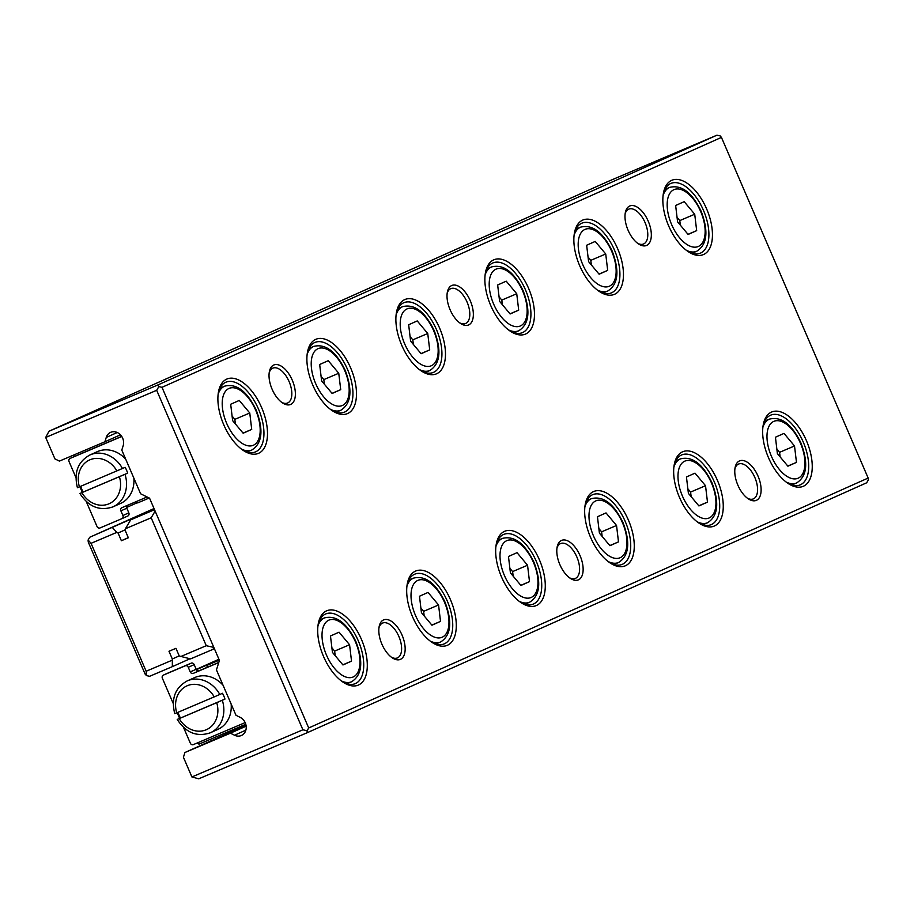 <?xml version="1.0" encoding="UTF-8"?>
<svg xmlns="http://www.w3.org/2000/svg" width="914" height="914" viewBox="0 0 914 914"><rect width="100%" height="100%" fill="white"/><g stroke="black" fill="none" stroke-linecap="round" stroke-linejoin="round"><path stroke-width="1.37" d="M214.402 648.746L190.558 658.903L179.27 656.024L175.956 648.312L168.987 651.271L172.312 658.983L172.358 666.637L189.963 658.766M172.312 658.983L179.224 655.898M172.358 666.637L149.599 676.303L146.469 675.595L145.12 674.098L88.235 542.002L88.087 540.025L89.721 537.261L154.203 508.949M154.02 508.538L89.721 537.261M112.468 527.595L116.798 532.394L91.057 543.327L146.149 671.253L171.889 660.319M180.526 656.64L206.267 645.707L151.176 517.792L125.447 528.726L125.024 530.051L128.348 537.775L121.379 540.734L118.055 533.011L116.798 532.394M118.055 533.011L125.081 529.88M121.379 540.734L128.291 537.638M125.447 528.726L130.668 519.86L154.34 509.281M130.668 519.86L154.523 509.704M213.51 646.666L213.305 649.237M153.426 510.195L155.449 511.84M206.267 645.707L213.156 647.261M151.176 517.792L154.774 511.691M146.469 675.595L146.149 671.253M88.087 540.025L91.057 543.327M174.734 713.651C171.021 698.536 175.191 687.614 187.221 680.907A28.391 24.335 65.9 0 1 187.576 680.759A28.391 24.335 65.9 0 1 219.806 694.48L222.479 693.28A28.391 24.335 65.9 0 1 224.97 699.073L177.225 719.444C185.805 732.685 196.727 737.175 210.014 732.902L210.38 732.742A28.391 24.335 65.9 0 1 210.026 732.902M177.796 719.181L179.224 718.621A23.97 20.542 -114.1 0 0 206.21 729.772A23.97 20.542 -114.1 0 0 216.721 702.683L179.224 718.621M80.695 486.339A28.391 24.335 -114.1 0 0 83.151 492.052L79.918 493.503C88.498 506.744 99.42 511.234 112.708 506.962L113.073 506.802A28.391 24.335 65.9 0 1 112.719 506.95M80.489 493.24L125.001 474.32A28.391 24.335 65.9 0 1 113.073 506.802L120.488 503.488A28.391 24.335 -114.1 0 0 133.844 478.091M125.755 459.296A28.391 24.335 -114.1 0 0 97.684 451.505A28.391 24.335 -114.1 0 0 97.33 451.653A28.391 24.335 -114.1 0 0 96.987 451.813M83.151 492.052L127.663 473.132A28.391 24.335 -114.1 0 0 125.172 467.34L77.987 487.448M127.663 473.132L125.001 474.32M737.861 485.128A21.445 11.048 -113 0 1 735.13 467.442A21.445 11.048 -113 0 1 744.921 461.01A21.445 11.048 -113 0 1 758.026 476.125A21.445 11.048 -113 0 1 760.014 496.302A21.445 11.048 -113 0 1 748.543 498.998A21.445 11.048 -113 0 1 737.861 485.128M747.481 498.267A18.92 9.746 67 0 0 753.353 498.895A18.92 9.746 67 0 0 754.85 477.496A18.92 9.746 67 0 0 738.558 464.061A18.92 9.746 67 0 0 734.925 468.722M559.882 564.646A21.445 11.048 -113 0 1 557.152 546.949A21.445 11.048 -113 0 1 566.943 540.528A21.445 11.048 -113 0 1 580.047 555.632A21.445 11.048 -113 0 1 582.035 575.809A21.445 11.048 -113 0 1 570.564 578.516A21.445 11.048 -113 0 1 559.882 564.646M569.502 577.774A18.92 9.746 67 0 0 575.374 578.402A18.92 9.746 67 0 0 576.871 557.003A18.92 9.746 67 0 0 560.568 543.567A18.92 9.746 67 0 0 556.946 548.229M628.078 230.225A21.445 11.048 -113 0 1 625.347 212.528A21.445 11.048 -113 0 1 635.139 206.107A21.445 11.048 -113 0 1 648.243 221.211A21.445 11.048 -113 0 1 650.231 241.387A21.445 11.048 -113 0 1 638.76 244.095A21.445 11.048 -113 0 1 628.078 230.225M637.698 243.353A18.92 9.746 67 0 0 643.57 243.981A18.92 9.746 67 0 0 645.067 222.582A18.92 9.746 67 0 0 628.775 209.146A18.92 9.746 67 0 0 625.142 213.807M450.099 309.732A21.445 11.048 -113 0 1 447.369 292.046A21.445 11.048 -113 0 1 457.16 285.614A21.445 11.048 -113 0 1 470.264 300.717A21.445 11.048 -113 0 1 472.252 320.894A21.445 11.048 -113 0 1 460.782 323.602A21.445 11.048 -113 0 1 450.099 309.732M459.719 322.859A18.92 9.746 67 0 0 465.592 323.487A18.92 9.746 67 0 0 467.088 302.1A18.92 9.746 67 0 0 450.785 288.653A18.92 9.746 67 0 0 447.163 293.314M768.468 457.64A40.376 20.794 -113 0 1 763.339 424.347A40.376 20.794 -113 0 1 781.756 412.248A40.376 20.794 -113 0 1 806.434 440.685A40.376 20.794 -113 0 1 810.17 478.662A40.376 20.794 -113 0 1 788.576 483.757A40.376 20.794 -113 0 1 768.468 457.64M787.525 483.049A37.851 19.491 67 0 0 800.264 484.843A37.851 19.491 67 0 0 803.257 442.056A37.851 19.491 67 0 0 770.662 415.173A37.851 19.491 67 0 0 763.11 425.581M679.479 497.399A40.376 20.794 -113 0 1 674.338 464.095A40.376 20.794 -113 0 1 692.766 451.996A40.376 20.794 -113 0 1 717.444 480.433A40.376 20.794 -113 0 1 721.18 518.409A40.376 20.794 -113 0 1 699.587 523.505A40.376 20.794 -113 0 1 679.479 497.399M698.536 522.808A37.851 19.491 67 0 0 711.275 524.602A37.851 19.491 67 0 0 714.268 481.815A37.851 19.491 67 0 0 681.673 454.932A37.851 19.491 67 0 0 674.121 465.34M590.478 537.158A40.376 20.794 -113 0 1 585.348 503.854A40.376 20.794 -113 0 1 603.777 491.755A40.376 20.794 -113 0 1 628.455 520.192A40.376 20.794 -113 0 1 632.191 558.168A40.376 20.794 -113 0 1 610.598 563.264A40.376 20.794 -113 0 1 590.478 537.158M609.547 562.567A37.851 19.491 67 0 0 622.274 564.349A37.851 19.491 67 0 0 625.279 521.563A37.851 19.491 67 0 0 592.672 494.68A37.851 19.491 67 0 0 585.131 505.088M501.489 576.905A40.376 20.794 -113 0 1 496.359 543.613A40.376 20.794 -113 0 1 514.788 531.514A40.376 20.794 -113 0 1 539.466 559.951A40.376 20.794 -113 0 1 543.202 597.927A40.376 20.794 -113 0 1 521.608 603.011A40.376 20.794 -113 0 1 501.489 576.905M520.557 602.315A37.851 19.491 67 0 0 533.285 604.108A37.851 19.491 67 0 0 536.289 561.322A37.851 19.491 67 0 0 503.683 534.439A37.851 19.491 67 0 0 496.142 544.847M412.5 616.664A40.376 20.794 -113 0 1 407.37 583.361A40.376 20.794 -113 0 1 425.798 571.261A40.376 20.794 -113 0 1 450.476 599.698A40.376 20.794 -113 0 1 454.212 637.675A40.376 20.794 -113 0 1 432.619 642.771A40.376 20.794 -113 0 1 412.5 616.664M431.568 642.074A37.851 19.491 67 0 0 444.295 643.856A37.851 19.491 67 0 0 447.3 601.081A37.851 19.491 67 0 0 414.693 574.198A37.851 19.491 67 0 0 407.141 584.606M668.66 225.907A40.376 20.794 -113 0 1 663.53 192.603A40.376 20.794 -113 0 1 681.958 180.504A40.376 20.794 -113 0 1 706.636 208.94A40.376 20.794 -113 0 1 710.372 246.917A40.376 20.794 -113 0 1 688.779 252.013A40.376 20.794 -113 0 1 668.66 225.907M687.728 251.316A37.851 19.491 67 0 0 700.455 253.109A37.851 19.491 67 0 0 703.46 210.323A37.851 19.491 67 0 0 670.853 183.44A37.851 19.491 67 0 0 663.313 193.848M579.67 265.666A40.376 20.794 -113 0 1 574.54 232.362A40.376 20.794 -113 0 1 592.969 220.263A40.376 20.794 -113 0 1 617.647 248.699A40.376 20.794 -113 0 1 621.383 286.676A40.376 20.794 -113 0 1 599.79 291.772A40.376 20.794 -113 0 1 579.67 265.666M598.739 291.075A37.851 19.491 67 0 0 611.466 292.857A37.851 19.491 67 0 0 614.471 250.07A37.851 19.491 67 0 0 581.864 223.187A37.851 19.491 67 0 0 574.312 233.607M490.681 305.413A40.376 20.794 -113 0 1 485.551 272.121A40.376 20.794 -113 0 1 503.98 260.022A40.376 20.794 -113 0 1 528.646 288.458A40.376 20.794 -113 0 1 532.394 326.435A40.376 20.794 -113 0 1 510.789 331.519A40.376 20.794 -113 0 1 490.681 305.413M509.749 330.822A37.851 19.491 67 0 0 522.477 332.616A37.851 19.491 67 0 0 525.47 289.829A37.851 19.491 67 0 0 492.875 262.946A37.851 19.491 67 0 0 485.323 273.355M401.692 345.172A40.376 20.794 -113 0 1 396.562 311.868A40.376 20.794 -113 0 1 414.99 299.769A40.376 20.794 -113 0 1 439.657 328.206A40.376 20.794 -113 0 1 443.393 366.183A40.376 20.794 -113 0 1 421.8 371.278A40.376 20.794 -113 0 1 401.692 345.172M420.76 370.581A37.851 19.491 67 0 0 433.487 372.375A37.851 19.491 67 0 0 436.481 329.588A37.851 19.491 67 0 0 403.885 302.705A37.851 19.491 67 0 0 396.333 313.114M331.759 410.329A37.851 19.491 67 0 0 344.498 412.123A37.851 19.491 67 0 0 347.491 369.336A37.851 19.491 67 0 0 314.896 342.453A37.851 19.491 67 0 0 307.344 352.861M312.702 384.92A40.376 20.794 -113 0 1 307.572 351.627A40.376 20.794 -113 0 1 326.001 339.528A40.376 20.794 -113 0 1 350.668 367.965A40.376 20.794 -113 0 1 354.404 405.942A40.376 20.794 -113 0 1 332.81 411.037A40.376 20.794 -113 0 1 312.702 384.92M381.892 644.153A21.445 11.048 -113 0 1 379.173 626.456A21.445 11.048 -113 0 1 388.964 620.035A21.445 11.048 -113 0 1 402.069 635.139A21.445 11.048 -113 0 1 404.057 655.315A21.445 11.048 -113 0 1 392.574 658.023A21.445 11.048 -113 0 1 381.892 644.153M391.512 657.28A18.92 9.746 67 0 0 397.396 657.909A18.92 9.746 67 0 0 398.892 636.521A18.92 9.746 67 0 0 382.589 623.074A18.92 9.746 67 0 0 378.967 627.735M272.109 389.238A21.445 11.048 -113 0 1 269.39 371.552A21.445 11.048 -113 0 1 279.181 365.12A21.445 11.048 -113 0 1 292.286 380.224A21.445 11.048 -113 0 1 294.274 400.401A21.445 11.048 -113 0 1 282.803 403.108A21.445 11.048 -113 0 1 272.109 389.238M281.729 402.366A18.92 9.746 67 0 0 287.613 402.994A18.92 9.746 67 0 0 289.11 381.606A18.92 9.746 67 0 0 272.806 368.159A18.92 9.746 67 0 0 269.184 372.832M323.51 656.412A40.376 20.794 -113 0 1 318.38 623.12A40.376 20.794 -113 0 1 336.809 611.02A40.376 20.794 -113 0 1 361.476 639.457A40.376 20.794 -113 0 1 365.223 677.434A40.376 20.794 -113 0 1 343.618 682.529A40.376 20.794 -113 0 1 323.51 656.412M342.579 681.821A37.851 19.491 67 0 0 355.306 683.615A37.851 19.491 67 0 0 358.299 640.828A37.851 19.491 67 0 0 325.704 613.945A37.851 19.491 67 0 0 318.152 624.353M223.713 424.679A40.376 20.794 -113 0 1 218.572 391.375A40.376 20.794 -113 0 1 237 379.276A40.376 20.794 -113 0 1 261.678 407.713A40.376 20.794 -113 0 1 265.414 445.689A40.376 20.794 -113 0 1 243.821 450.785A40.376 20.794 -113 0 1 223.713 424.679M242.77 450.088A37.851 19.491 67 0 0 255.509 451.882A37.851 19.491 67 0 0 258.502 409.095A37.851 19.491 67 0 0 225.907 382.212A37.851 19.491 67 0 0 218.355 392.62M45.7 437.463L49.013 431.214L157.505 385.114L158.853 386.611L161.995 387.319L308.704 727.967L307.07 730.743L307.207 732.72L198.715 778.819L191.906 776.957L302.888 729.795L156.682 390.301L45.7 437.463L54.931 458.897L59.41 461.102L104.893 441.782L106.253 437.418A10.088 8.649 65.9 0 1 110.594 432.368A10.088 8.649 65.9 0 1 110.72 432.311A10.088 8.649 65.9 0 1 120.534 434.904A10.088 8.649 65.9 0 1 123.162 445.746L121.79 450.099L140.596 493.766L149.565 498.187L219.429 660.399L216.447 669.893L236.006 715.296L240.119 717.33A10.088 8.649 65.9 0 1 246.197 726.619A10.088 8.649 65.9 0 1 241.433 735.484A10.088 8.649 65.9 0 1 234.51 735.222L230.385 733.188L246.152 726.15M194.294 677.754A28.391 24.335 65.9 0 1 194.636 677.594A28.391 24.335 65.9 0 1 194.99 677.445A28.391 24.335 65.9 0 1 223.062 685.249M231.151 704.031A28.391 24.335 65.9 0 1 217.795 729.429A28.391 24.335 65.9 0 1 217.441 729.589M224.97 699.073L222.308 700.273A28.391 24.335 65.9 0 1 210.38 732.742L217.795 729.429M307.207 732.72L866.666 482.786L868.3 480.021L868.151 478.045L721.443 137.397L720.095 135.889L716.964 135.181L608.473 181.28L49.013 431.214M180.458 717.993A28.391 24.335 65.9 0 1 178.002 712.292M176.733 712.829L214.219 696.891A23.97 20.542 -114.1 0 0 187.244 685.74A23.97 20.542 -114.1 0 0 176.733 712.829L175.294 713.388M121.756 436.481L70.058 458.44A2.525 2.159 -114.1 0 0 69.064 461.604L75.931 477.554M79.872 486.694L82.329 492.418M86.282 501.592L97.01 526.487A2.525 2.159 -114.1 0 0 100.003 527.961L121.893 518.661A2.525 2.159 -114.1 0 0 122.887 515.496L120.888 510.857A2.525 2.159 65.9 0 1 121.859 507.716A2.525 2.159 65.9 0 1 121.882 507.693L147.108 496.976M121.688 436.378L75.988 455.789A2.525 2.159 -114.1 0 0 75.931 455.823M135.569 501.889L137.66 502.917L149.21 498.016M119.723 435.155L104.893 441.782M73.486 456.909L74.125 454.852M308.704 727.967L868.151 478.045M161.995 387.319L721.443 137.397M796.471 462.37L787.914 466.197L777.391 453.618L775.438 437.223L784.006 433.407L794.517 445.975L796.471 462.37L787.799 466.06M707.482 502.129L698.924 505.945L688.402 493.377L686.448 476.982L695.006 473.155L705.528 485.722L707.482 502.129L698.81 505.808M618.492 541.876L609.935 545.704L599.413 533.136L597.459 516.741L606.016 512.914L616.539 525.481L618.492 541.876L609.821 545.567M529.503 581.635L520.946 585.463L510.423 572.884L508.47 556.489L517.027 552.662L527.549 565.24L529.503 581.635L520.82 585.326M440.514 621.383L431.945 625.21L421.434 612.643L419.48 596.248L428.038 592.421L438.56 604.988L440.514 621.383L431.831 625.073M351.524 661.142L342.956 664.969L332.445 652.39L330.48 635.995L339.048 632.18L349.571 644.747L351.524 661.142L342.841 664.832M230.385 733.188L184.914 752.508L246.003 725.225M184.914 752.508L183.428 757.26L191.906 776.957M157.505 385.114L716.964 135.181M158.853 386.611L156.682 390.301M307.07 730.743L302.888 729.795M230.682 404.262L232.636 420.657L243.158 433.225L251.716 429.409L249.762 413.002L239.251 400.435L230.682 404.262M235.378 423.936L234.829 419.355L232.087 416.076M234.829 419.355L249.762 413.002M243.044 433.087L251.716 429.409M331.896 647.809L334.638 651.088L349.571 644.747M334.638 651.088L335.187 655.669M319.672 364.503L321.625 380.909L332.148 393.477L340.716 389.65L338.751 373.255L328.24 360.687L319.672 364.503M324.367 384.177L323.83 379.596L321.077 376.317M323.83 379.596L338.751 373.255M332.033 393.34L340.716 389.65M408.661 324.756L410.615 341.151L421.137 353.718L429.706 349.891L427.741 333.496L417.23 320.928L408.661 324.756M413.368 344.429L412.82 339.848L410.078 336.569M421.023 353.581L429.706 349.891M412.82 339.848L427.741 333.496M497.65 284.997L499.615 301.392L510.126 313.97L518.695 310.143L516.741 293.748L506.219 281.169L497.65 284.997M502.357 304.67L501.809 300.089L499.067 296.81M510.012 313.833L518.695 310.143M501.809 300.089L516.741 293.748M586.651 245.249L588.605 261.644L599.116 274.211L607.684 270.384L605.731 253.989L595.208 241.422L586.651 245.249M591.347 264.923L590.798 260.33L588.056 257.051M599.001 274.074L607.684 270.384M590.798 260.33L605.731 253.989M675.64 205.49L677.594 221.885L688.116 234.452L696.674 230.636L694.72 214.23L684.198 201.663L675.64 205.49M680.336 225.164L679.788 220.582L677.046 217.304M687.991 234.315L696.674 230.636M679.788 220.582L694.72 214.23M420.886 608.061L423.628 611.329L438.56 604.988M423.628 611.329L424.176 615.922M509.875 568.302L512.617 571.581L527.549 565.24M512.617 571.581L513.165 576.163M598.864 528.543L601.606 531.822L616.539 525.481M601.606 531.822L602.155 536.415M687.854 488.796L690.596 492.075L705.528 485.722M690.596 492.075L691.144 496.656M776.843 449.037L779.585 452.316L794.517 445.975M779.585 452.316L780.133 456.897M126.612 507.464L137.249 502.711M196.419 669.699L219.074 659.577M196.247 669.391L218.937 659.257M196.898 743.116L199.001 744.145L245.775 724.276M173.237 703.494L162.384 678.279A2.525 2.159 65.9 0 1 163.343 675.126L169.273 672.476A2.525 2.159 65.9 0 1 169.307 672.464L191.197 663.164A2.525 2.159 65.9 0 1 194.191 664.638L196.19 669.265A2.525 2.159 -114.1 0 0 199.172 670.739L206.781 667.506L207.524 665.141L219.211 659.908M207.524 665.141L219.314 660.125M206.781 667.506L218.8 662.399M121.962 518.626L127.823 516.01A2.525 2.159 -114.1 0 0 128.817 512.845L126.829 508.207A2.525 2.159 65.9 0 1 127.263 505.419M163.343 675.126A2.525 2.159 65.9 0 1 163.377 675.115L185.268 665.815A2.525 2.159 65.9 0 1 188.261 667.289L190.249 671.916A2.525 2.159 -114.1 0 0 193.242 673.389L218.754 662.547M245.158 722.608L245.158 722.608A2.525 2.159 65.9 0 1 245.066 722.643L193.311 744.636A2.525 2.159 65.9 0 1 190.329 743.162L183.588 727.533M179.635 718.358L177.179 712.634M216.721 702.683L222.308 700.273M219.806 694.48L214.219 696.891M81.917 492.68A23.97 20.542 -114.1 0 0 108.903 503.831A23.97 20.542 -114.1 0 0 119.414 476.742M97.33 451.653L89.915 454.966A28.391 24.335 65.9 0 1 90.269 454.818A28.391 24.335 65.9 0 1 122.499 468.528M762.882 427.261A34.698 17.869 -113 0 1 769.405 419.138C781.264 416.178 791.787 424.153 800.984 443.073C808.502 463.067 807.016 476.377 796.54 483.003A34.698 17.869 -113 0 1 786.166 482.055M771.427 456.292A30.905 15.915 67 0 0 798.185 478.182A30.905 15.915 67 0 0 800.493 443.301A30.905 15.915 67 0 0 773.735 421.411A30.905 15.915 67 0 0 771.427 456.292M673.892 467.02A34.698 17.869 -113 0 1 680.416 458.885C692.275 455.926 702.797 463.912 711.995 482.832C719.512 502.826 718.027 516.124 707.55 522.751A34.698 17.869 -113 0 1 697.176 521.803M682.427 496.051A30.905 15.915 67 0 0 709.195 517.941A30.905 15.915 67 0 0 711.503 483.06A30.905 15.915 67 0 0 684.746 461.17A30.905 15.915 67 0 0 682.427 496.051M584.903 506.767A34.698 17.869 -113 0 1 591.427 498.644C603.286 495.685 613.808 503.66 623.005 522.591C630.523 542.573 629.038 555.883 618.561 562.51A34.698 17.869 -113 0 1 608.187 561.562M593.437 535.798A30.905 15.915 67 0 0 620.206 557.7A30.905 15.915 67 0 0 622.514 522.819A30.905 15.915 67 0 0 595.745 500.918A30.905 15.915 67 0 0 593.437 535.798M495.914 546.526A34.698 17.869 -113 0 1 502.426 538.403C514.296 535.444 524.819 543.419 534.005 562.339C541.522 582.332 540.048 595.631 529.572 602.257A34.698 17.869 -113 0 1 519.198 601.321M504.448 575.557A30.905 15.915 67 0 0 531.205 597.448A30.905 15.915 67 0 0 533.525 562.567A30.905 15.915 67 0 0 506.756 540.677A30.905 15.915 67 0 0 504.448 575.557M406.924 586.274A34.698 17.869 -113 0 1 413.436 578.151C425.307 575.192 435.829 583.178 445.015 602.098C452.533 622.08 451.059 635.39 440.571 642.016A34.698 17.869 -113 0 1 430.197 641.068M415.459 615.305A30.905 15.915 67 0 0 442.216 637.207A30.905 15.915 67 0 0 444.524 602.326A30.905 15.915 67 0 0 417.767 580.424A30.905 15.915 67 0 0 415.459 615.305M692.058 253.247L696.742 251.259A34.698 17.869 -113 0 1 686.368 250.31M671.619 224.558A30.905 15.915 67 0 0 698.376 246.449A30.905 15.915 67 0 0 700.695 211.568A30.905 15.915 67 0 0 673.926 189.678A30.905 15.915 67 0 0 671.619 224.558M603.069 293.006L607.741 291.018A34.698 17.869 -113 0 1 597.368 290.069M582.629 264.306A30.905 15.915 67 0 0 609.387 286.208A30.905 15.915 67 0 0 611.695 251.327A30.905 15.915 67 0 0 584.937 229.425A30.905 15.915 67 0 0 582.629 264.306M514.079 332.765L518.752 330.765A34.698 17.869 -113 0 1 508.378 329.828M493.64 304.065A30.905 15.915 67 0 0 520.397 325.955A30.905 15.915 67 0 0 522.705 291.075A30.905 15.915 67 0 0 495.948 269.184A30.905 15.915 67 0 0 493.64 304.065M425.09 372.512L429.763 370.524A34.698 17.869 -113 0 1 419.389 369.576M404.651 343.813A30.905 15.915 67 0 0 431.408 365.714A30.905 15.915 67 0 0 433.716 330.834A30.905 15.915 67 0 0 406.959 308.932A30.905 15.915 67 0 0 404.651 343.813M307.115 354.541A34.698 17.869 -113 0 1 313.639 346.417C325.498 343.458 336.021 351.433 345.218 370.353C352.735 390.347 351.25 403.657 340.773 410.283A34.698 17.869 -113 0 1 330.4 409.335M315.661 383.572A30.905 15.915 67 0 0 342.419 405.462A30.905 15.915 67 0 0 344.727 370.581A30.905 15.915 67 0 0 317.969 348.691A30.905 15.915 67 0 0 315.661 383.572M317.923 626.033A34.698 17.869 -113 0 1 324.447 617.91C336.306 614.951 346.84 622.925 356.026 641.845C363.543 661.839 362.058 675.149 351.582 681.775A34.698 17.869 -113 0 1 341.208 680.827M326.469 655.064A30.905 15.915 67 0 0 353.227 676.954A30.905 15.915 67 0 0 355.535 642.074A30.905 15.915 67 0 0 328.777 620.183A30.905 15.915 67 0 0 326.469 655.064M218.126 394.3A34.698 17.869 -113 0 1 224.65 386.165C236.509 383.206 247.031 391.192 256.228 410.112C263.746 430.106 262.261 443.404 251.784 450.031A34.698 17.869 -113 0 1 241.41 449.082M226.661 423.331A30.905 15.915 67 0 0 253.429 445.221A30.905 15.915 67 0 0 255.737 410.34A30.905 15.915 67 0 0 228.98 388.45A30.905 15.915 67 0 0 226.661 423.331M234.51 735.222L245.855 730.149M106.253 437.418L117.255 432.505M396.105 314.782A34.698 17.869 -113 0 1 402.628 306.658L397.944 308.646M485.094 275.034A34.698 17.869 -113 0 1 491.618 266.911L486.934 268.899M574.095 235.275A34.698 17.869 -113 0 1 580.607 227.152L575.934 229.14M663.084 195.527A34.698 17.869 -113 0 1 669.596 187.404L664.924 189.392M70.058 458.44L75.988 455.789L70.024 458.451M122.887 515.496L128.817 512.845M120.888 510.857L126.829 508.207M116.912 470.95A23.97 20.542 -114.1 0 0 89.938 459.799A23.97 20.542 -114.1 0 0 79.427 486.876M193.242 673.389L199.172 670.739M190.249 671.916L196.19 669.265M188.261 667.289L194.191 664.638M185.268 665.815L191.197 663.164M163.377 675.115L169.307 672.464M796.54 483.003L791.855 484.991M707.55 522.751L702.866 524.739M618.561 562.51L613.877 564.498M529.572 602.257L524.887 604.245M440.571 642.016L435.898 644.004M696.742 251.259C707.219 244.632 708.693 231.333 701.187 211.34C691.989 192.42 681.467 184.434 669.596 187.404M607.741 291.018C618.23 284.391 619.703 271.081 612.186 251.099C603 232.179 592.478 224.193 580.607 227.152M518.752 330.765C529.229 324.15 530.714 310.84 523.196 290.846C514.011 271.926 503.477 263.952 491.618 266.911M429.763 370.524C440.24 363.898 441.725 350.588 434.207 330.605C425.021 311.685 414.488 303.699 402.628 306.658M340.773 410.283L336.089 412.271M351.582 681.775L346.909 683.763M251.784 450.031L247.1 452.019M187.221 680.907L194.636 677.594M224.65 386.165L219.966 388.164M324.447 617.91L319.763 619.898M313.639 346.417L308.955 348.405M413.436 578.151L408.764 580.139M502.426 538.403L497.753 540.391M591.427 498.644L586.742 500.632M680.416 458.885L675.732 460.885M769.405 419.138L764.721 421.126M121.928 518.649L127.857 515.999M89.915 454.966C77.884 461.673 73.714 472.595 77.427 487.71"/></g></svg>
